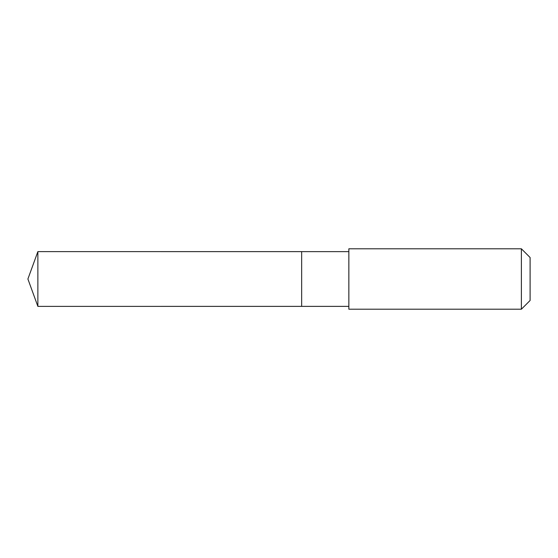 <?xml version="1.0" encoding="UTF-8"?>
<svg xmlns="http://www.w3.org/2000/svg" width="558" height="558" viewBox="0 0 558 558"><rect width="100%" height="100%" fill="white"/><g stroke="black" fill="none" stroke-linecap="round" stroke-linejoin="round"><path stroke-width="0.42" stroke-dasharray="2.79 2.09" d="M301.655 251.63L301.655 306.37L301.655 251.63M37.867 306.377L37.867 251.623M348.848 306.37L348.848 251.63M348.855 309.209L348.855 248.791M521.381 309.209L521.381 248.791M530.1 300.49L530.1 257.51"/><path stroke-width="0.84" d="M301.655 298.718L301.655 251.63L37.867 251.623L37.867 306.377L301.655 306.37L301.655 251.63L348.848 251.63L348.848 306.37L301.655 306.37L301.655 298.718M348.855 248.791L348.855 309.209L521.381 309.209L521.381 248.791L348.855 248.791L348.848 251.63M521.381 248.791L530.1 257.51L530.1 300.49L521.381 309.209M301.655 306.37L37.867 306.377L27.9 279L37.867 306.377M27.9 279L37.867 251.623M348.848 306.37L348.855 309.209"/></g></svg>
